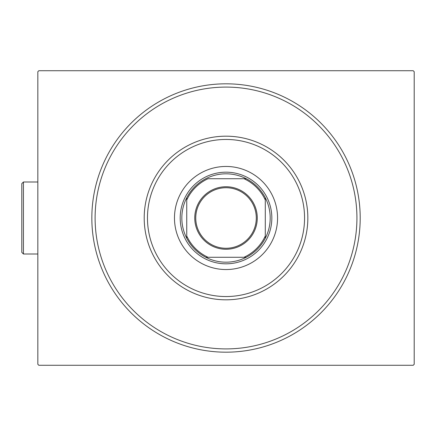 <?xml version="1.0" encoding="UTF-8"?>
<svg xmlns="http://www.w3.org/2000/svg" width="436" height="436" viewBox="0 0 436 436"><rect width="100%" height="100%" fill="white"/><g stroke="black" fill="none" stroke-linecap="round" stroke-linejoin="round"><path stroke-width="0.65" d="M360.201 218A134.184 134.184 0 0 1 226.017 352.184A134.184 134.184 0 0 1 91.838 218A134.184 134.184 0 0 1 226.017 83.816A134.184 134.184 0 0 1 360.201 218M38.82 70.725L413.219 70.725L414.2 71.711L414.2 364.289L413.219 365.275L38.82 365.275L37.834 364.289L37.834 71.711L38.82 70.725M147.472 218A78.545 78.545 0 0 0 226.017 296.545A78.545 78.545 0 0 0 304.562 218A78.545 78.545 0 0 0 226.017 139.455A78.545 78.545 0 0 0 147.472 218M307.838 218A81.821 81.821 0 0 1 226.017 299.821A81.821 81.821 0 0 1 144.202 218A81.821 81.821 0 0 1 226.017 136.179A81.821 81.821 0 0 1 307.838 218M174.471 218A51.546 51.546 0 0 1 226.017 166.454A51.546 51.546 0 0 1 277.563 218A51.546 51.546 0 0 1 226.017 269.546A51.546 51.546 0 0 1 174.471 218M95.108 218A130.909 130.909 0 0 0 226.017 348.909A130.909 130.909 0 0 0 356.926 218A130.909 130.909 0 0 0 226.017 87.091A130.909 130.909 0 0 0 95.108 218M194.761 218A31.256 31.256 0 0 1 226.017 186.744A31.256 31.256 0 0 1 257.273 218A31.256 31.256 0 0 1 226.017 249.256A31.256 31.256 0 0 1 194.761 218M256.292 218A30.275 30.275 0 0 0 226.017 187.725A30.275 30.275 0 0 0 195.748 218A30.275 30.275 0 0 0 226.017 248.275A30.275 30.275 0 0 0 256.292 218M181.834 218A44.183 44.183 0 0 0 186.744 238.241L186.744 235.996L186.744 238.241A44.183 44.183 0 0 0 246.258 257.273L244.013 257.273L246.258 257.273A44.183 44.183 0 0 0 265.29 197.759L265.29 200.004L265.29 197.759A44.183 44.183 0 0 0 246.258 178.727L208.021 178.727A43.202 43.202 0 0 0 186.744 200.004L186.744 235.996A43.202 43.202 0 0 0 208.021 257.273L244.013 257.273A43.202 43.202 0 0 0 265.29 235.996L265.29 200.004A43.202 43.202 0 0 0 244.013 178.727L246.258 178.727A44.183 44.183 0 0 0 186.744 197.759L186.744 200.004L186.744 197.759A44.183 44.183 0 0 0 181.834 218M271.835 218A45.818 45.818 0 0 1 226.017 263.818A45.818 45.818 0 0 1 180.199 218A45.818 45.818 0 0 1 226.017 172.182A45.818 45.818 0 0 1 271.835 218M265.29 238.241L265.29 235.996L265.29 238.241M205.776 257.273L208.021 257.273L205.776 257.273M23.435 254.003L21.8 252.362L21.8 183.638L23.435 181.997L23.435 254.003L37.834 254.003M23.435 181.997L37.834 181.997"/></g></svg>
